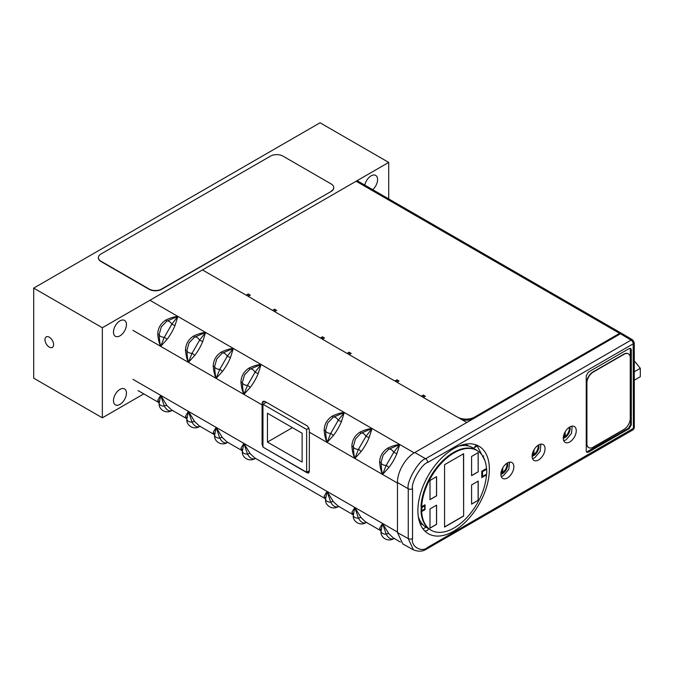 <?xml version="1.0" encoding="UTF-8"?>
<svg xmlns="http://www.w3.org/2000/svg" width="674" height="674" viewBox="0 0 674 674"><rect width="100%" height="100%" fill="white"/><g stroke="black" fill="none" stroke-linecap="round" stroke-linejoin="round"><path stroke-width="1.01" d="M309.08 428.041L306.636 429.456L262.953 404.24L262.953 447.073L306.636 472.289L306.636 429.456M266.331 402.285L262.953 404.24M309.29 470.755L306.636 472.289M302.129 462.086L302.129 433.256L267.46 413.246L267.46 442.068L302.129 462.086M267.46 442.068L292.415 427.653M473.426 448.21L477.596 445.809M475.044 447.283L475.397 445.843L476.821 446.255M482.98 456.466L483.797 455.91M507.446 462.962A7.355 4.246 -60 0 1 507.699 464.656A7.355 4.246 -60 0 1 500.883 474.294M506.924 463.274A7.355 4.246 -60 0 1 507 464.251A7.355 4.246 -60 0 1 500.9 473.696M501.001 472.718L502.779 471.699L502.779 467.849M502.779 471.699L501.431 470.915M538.644 444.941A7.355 4.246 -60 0 1 538.897 446.643A7.355 4.246 -60 0 1 532.089 456.281M538.13 445.261A7.355 4.246 -60 0 1 538.206 446.239A7.355 4.246 -60 0 1 532.106 455.675M532.207 454.706L533.985 453.686L533.985 449.828M533.985 453.686L532.629 452.903M569.85 426.928A7.355 4.246 -60 0 1 570.103 428.63A7.355 4.246 -60 0 1 563.287 438.269M569.328 427.249A7.355 4.246 -60 0 1 569.404 428.226A7.355 4.246 -60 0 1 563.304 437.662M563.413 436.693L565.183 435.665L565.183 431.815M565.183 435.665L563.835 434.89M427.72 462.457C422.034 463.493 410.601 482.896 412.539 488.76L412.539 538.585C410.584 546.277 421.68 553.068 427.72 547.347L633.4 428.361L633.189 343.833L427.72 462.457A3.041 1.752 -120 0 0 425.589 458.741C419.102 459.929 406.06 482.079 408.259 488.768L408.259 538.593L413.448 549.883C418.756 551.88 423.297 551.5 427.089 548.746L632.557 430.113C633.863 429.127 634.436 428.133 634.293 427.122L634.293 342.712A3.041 1.752 0 0 0 634.293 342.695M507.362 477.976A9.166 5.291 120 0 0 513.352 469.913A9.166 5.291 120 0 0 511.962 462.558A9.166 5.291 120 0 0 507.362 463.004A9.166 5.291 120 0 0 501.372 471.092A9.166 5.291 120 0 0 502.796 478.439A9.166 5.291 120 0 0 507.362 477.976M538.568 459.963A9.166 5.291 120 0 0 544.55 451.892A9.166 5.291 120 0 0 543.168 444.545A9.166 5.291 120 0 0 538.568 444.992A9.166 5.291 120 0 0 532.578 453.08A9.166 5.291 120 0 0 534.002 460.426A9.166 5.291 120 0 0 538.568 459.963M569.774 441.95A9.166 5.291 120 0 0 575.756 433.879A9.166 5.291 120 0 0 574.366 426.532A9.166 5.291 120 0 0 569.774 426.979A9.166 5.291 120 0 0 563.776 435.067A9.166 5.291 120 0 0 565.2 442.405A9.166 5.291 120 0 0 569.774 441.95M629.162 428.639L631.311 424.915L631.311 349.806L630.679 348.416L629.162 348.568L588.385 372.107L586.237 375.831L586.237 450.94L586.86 452.33L588.385 452.178L629.162 428.639L628.463 428.234L630.611 424.51L630.291 348.273M489.375 469.306A50.55 29.184 -60 0 1 467.309 520.176A50.55 29.184 -60 0 1 428.352 533.724A50.55 29.184 -60 0 1 417.888 510.58A50.55 29.184 -60 0 1 439.954 459.71A50.55 29.184 -60 0 1 478.902 446.171A50.55 29.184 -60 0 1 489.375 469.306M501.254 476.518L503.402 475.709L508.794 469.34L509.561 462.179M476.788 445.135L484.85 460.452M532.494 458.598L534.743 457.772L540.16 451.336L540.86 444.149M563.734 440.678L566.076 439.836L571.527 433.331L572.159 426.12M586.549 452.069L628.463 428.234M424.822 531.011L427.333 530.59L428.723 528.694M633.189 343.833A3.041 1.752 -120 0 0 631.058 340.117L632.743 339.966L622.136 333.622L620.459 333.782L473.738 418.503C469.112 420.761 464.496 420.753 459.87 418.487L458.286 417.577M423.365 397.407L421.284 396.211M397.011 382.2L394.93 380.995M349.174 354.575L347.093 353.378M322.475 339.165L320.394 337.96M274.63 311.54L272.549 310.343M248.285 296.333L246.204 295.128M199.268 425.917L194.651 421.579L188.408 411.359L185.468 416.279L186.858 418.664M171.533 409.91L166.916 405.571L160.673 395.343L157.733 400.263L159.123 402.648M227.003 441.933L222.386 437.594L216.143 427.375L213.203 432.287L214.593 434.679M325.559 498.827L254.713 457.932L250.121 453.602L243.878 443.382L240.938 448.303L242.328 450.687M353.294 514.843L337.918 505.963L333.327 501.641L327.084 491.422L324.143 496.342L325.534 498.726M365.679 521.996L361.062 517.657L354.819 507.438L351.879 512.358L353.269 514.742M393.414 538.012L388.797 533.673L382.554 523.445L379.614 528.365L381.004 530.758M185.468 416.279A4.019 3.749 179.4 0 1 186.917 419.102L186.917 419.177A5.097 2.94 180 0 1 186.917 419.177L188.408 411.359L216.143 427.375L214.652 435.193A5.097 2.94 180 0 1 214.652 435.193L214.652 435.21A5.097 2.94 180 0 0 219.791 438.151L216.143 427.375L243.878 443.382L242.387 451.226A5.097 2.94 180 0 1 242.387 451.201M200.296 426.313L199.664 426.516A4.019 3.758 -118.6 0 0 199.58 426.566C196.8 427.611 194.289 426.137 192.048 422.143L188.408 411.359L160.673 395.343L159.182 403.162A5.097 2.94 180 0 1 159.182 403.162L159.182 403.187A5.097 2.94 180 0 0 164.313 406.127L160.673 395.343L132.938 379.336M194.651 421.579A4.019 1.946 -39.1 0 0 192.048 422.143A5.097 2.94 180 0 1 186.917 419.194L186.875 418.596M186.917 419.194C185.856 424.519 192.983 430.543 199.546 426.583L199.58 426.566A5.097 2.966 60.4 0 1 199.546 426.583A5.097 2.966 60.4 0 1 199.344 426.684M172.561 410.298L171.929 410.5A4.019 3.758 -118.6 0 0 171.845 410.55L171.845 410.55C169.064 411.595 166.554 410.121 164.313 406.127A4.019 1.946 -39.1 0 1 166.916 405.571M157.733 400.263A4.019 3.749 179.4 0 1 159.182 403.086L159.14 402.58M262.953 446.837L262.093 444.36L262.093 404.906L262.186 402.782L263.054 401.257L264.705 401.342L307.588 426.103L309.383 430.029L309.29 471.606L308.667 472.996L307.142 472.845L263.256 447.25M193.632 336.014C188.425 339.393 185.704 344.136 185.468 350.244C185.965 355.417 186.942 359.461 188.408 362.368L194.651 355.543C197.988 351.221 200.709 346.478 202.815 341.314L205.595 332.434C202.217 332.67 198.232 333.866 193.632 336.014L194.441 337.227L205.595 332.434L233.33 348.441C229.952 348.685 225.967 349.882 221.367 352.022C216.16 355.4 213.439 360.143 213.203 366.252C213.7 371.433 214.677 375.477 216.143 378.384L222.386 371.551C225.723 367.237 228.444 362.494 230.55 357.33L233.33 348.441L222.176 353.243L221.375 352.022M175.08 325.306L177.86 316.418C174.482 316.662 170.497 317.85 165.897 319.998C160.69 323.377 157.969 328.12 157.733 334.228C158.23 339.41 159.207 343.445 160.673 346.352L166.916 339.528C170.252 335.214 172.974 330.471 175.08 325.306A4.019 1.896 20.8 0 1 171.845 324.186L177.86 316.418L166.705 321.22L165.897 319.998M249.11 368.038C243.895 371.416 241.174 376.159 240.938 382.268C241.435 387.449 242.413 391.484 243.878 394.391L250.121 387.567C253.458 383.253 256.179 378.51 258.285 373.337L261.065 364.457C257.687 364.701 253.702 365.889 249.11 368.038L249.919 369.259L261.065 364.457L344.271 412.496C340.892 412.732 336.907 413.929 332.316 416.077C327.101 419.455 324.379 424.199 324.143 430.307C324.641 435.488 325.626 439.524 327.084 442.43L333.327 435.606C336.663 431.293 339.384 426.549 341.499 421.376L344.271 412.496L333.125 417.29L332.316 416.077M360.051 432.093C354.836 435.463 352.114 440.206 351.879 446.314C352.376 451.496 353.361 455.54 354.819 458.446L361.062 451.622C364.398 447.3 367.119 442.557 369.234 437.392L372.006 428.504C368.627 428.748 364.642 429.945 360.051 432.093L360.86 433.306L372.006 428.504L399.741 444.52C396.363 444.764 392.378 445.952 387.786 448.1C382.571 451.479 379.85 456.222 379.614 462.33C380.111 467.512 381.096 471.556 382.554 474.454L388.797 467.63C392.133 463.316 394.854 458.573 396.969 453.408L399.741 444.52L388.595 449.322L387.786 448.1M185.468 350.244L186.917 350.345C187.086 355.4 187.583 359.411 188.408 362.368L192.048 353.311L199.58 340.193L205.595 332.434L150.125 300.402M186.917 350.379L186.917 350.345A5.097 2.94 180 0 1 186.917 350.345L189.065 342.864L194.441 337.227A5.097 2.915 -120.4 0 1 199.58 340.193A4.019 1.896 20.8 0 0 202.815 341.314M194.651 355.543A4.019 1.921 38.9 0 0 192.048 353.311A5.097 2.94 180 0 1 186.917 350.362L186.917 350.446M157.733 334.228L159.182 334.329C159.342 339.384 159.848 343.395 160.673 346.352L164.313 337.295L171.845 324.186A5.097 2.915 -120.4 0 0 166.705 321.22M166.916 339.528A4.019 1.921 38.9 0 0 164.313 337.295A5.097 2.94 180 0 1 159.182 334.355A5.097 2.94 180 0 1 159.182 334.329L159.182 334.371M459.87 418.487L466.804 422.488L414.796 452.515L425.589 458.741L631.058 340.117L620.459 333.782M402.825 543.96L397.466 532.578L408.259 538.593A3.041 1.752 180 0 0 412.539 538.585M379.614 462.33L381.063 462.431C381.231 467.495 381.728 471.497 382.554 474.454L397.466 483.064L397.466 482.533C397.205 472.019 405.571 457.545 414.796 452.515M213.203 366.252L214.652 366.353C214.821 371.416 215.318 375.418 216.143 378.384L219.791 369.318L227.315 356.209L233.33 348.441L261.065 364.457L255.05 372.216A5.097 2.915 -120.4 0 0 249.911 369.259L249.944 369.234M214.652 366.395L214.652 366.353A5.097 2.94 180 0 1 214.652 366.353L216.801 358.871L222.176 353.243A5.097 2.915 -120.4 0 1 227.315 356.209A4.019 1.896 20.8 0 0 230.55 357.33M222.386 371.551A4.019 1.921 38.9 0 0 219.783 369.318M240.938 382.268L242.387 382.369C242.556 387.424 243.053 391.434 243.878 394.391L247.527 385.334L255.05 372.216A4.019 1.896 20.8 0 0 258.285 373.337M250.121 387.567A4.019 1.921 38.9 0 0 247.527 385.334A5.097 2.94 180 0 1 242.387 382.394L242.387 382.369A5.097 2.94 180 0 0 242.387 382.394L244.536 374.887L249.919 369.251M351.879 446.314L353.328 446.424C353.496 451.479 353.993 455.489 354.819 458.446L358.467 449.381L365.99 436.272L372.006 428.504L344.271 412.496L338.255 420.256A5.097 2.915 -120.4 0 0 333.125 417.29L327.741 422.927L325.593 430.425A5.097 2.94 180 0 1 325.593 430.408C325.761 435.463 326.258 439.473 327.084 442.43L330.732 433.374L338.255 420.256A4.019 1.896 20.8 0 0 341.499 421.376M360.885 433.289L360.86 433.306A5.097 2.915 -120.4 0 1 365.99 436.272A4.019 1.896 20.8 0 0 369.234 437.392M361.062 451.622A4.019 1.921 38.9 0 0 358.467 449.381A5.097 2.94 180 0 1 353.328 446.441A5.097 2.94 180 0 1 353.328 446.424L355.476 438.934L360.86 433.306M333.327 435.606A4.019 1.921 38.9 0 0 330.732 433.374A5.097 2.94 180 0 1 325.593 430.425M324.143 430.307L325.593 430.509M381.063 462.474L381.063 462.431A5.097 2.94 180 0 1 381.063 462.431L383.211 454.95L388.595 449.314A5.097 2.915 -120.4 0 1 393.726 452.288L399.741 444.52L414.207 452.869M388.797 467.63A4.019 1.921 38.9 0 0 386.202 465.397L393.726 452.288A4.019 1.896 20.8 0 0 396.969 453.408M309.29 432.152L382.554 474.454L386.202 465.397A5.097 2.94 180 0 1 381.063 462.457L381.063 462.533M213.203 432.287A4.019 3.749 179.4 0 1 214.652 435.109L214.61 434.612M228.031 442.329L227.399 442.532A4.019 3.758 -118.6 0 0 227.315 442.574C224.535 443.618 222.024 442.144 219.791 438.151A4.019 1.946 -39.1 0 1 222.386 437.594M214.652 435.21C213.591 440.535 220.718 446.55 227.281 442.591L227.315 442.574A5.097 2.966 60.4 0 1 227.281 442.591A5.097 2.966 60.4 0 1 227.079 442.692M240.938 448.303A4.019 3.749 179.4 0 1 242.387 451.125M255.766 458.337L255.134 458.539A4.019 3.758 -118.6 0 0 255.05 458.59C252.27 459.634 249.759 458.16 247.527 454.166L243.878 443.382L327.084 491.422L325.593 499.266A5.097 2.94 180 0 1 325.593 499.24M250.121 453.602A4.019 1.946 -39.1 0 0 247.527 454.166A5.097 2.94 180 0 1 242.387 451.226C241.326 456.542 248.453 462.566 255.016 458.606A5.097 2.966 60.4 0 1 254.814 458.708M324.143 496.342A4.019 3.749 179.4 0 1 325.593 499.164L325.55 498.659M338.971 506.376L338.34 506.578A4.019 3.758 -118.6 0 0 338.255 506.629C335.475 507.674 332.964 506.199 330.732 502.206L327.084 491.422L354.819 507.438L353.328 515.256A5.097 2.94 180 0 1 353.328 515.256L353.328 515.273A5.097 2.94 180 0 0 358.467 518.222L354.819 507.438L382.554 523.445L381.063 531.264A5.097 2.94 180 0 1 381.063 531.264L381.063 531.289A5.097 2.94 180 0 0 386.202 534.229L382.554 523.445L397.466 532.056L397.466 532.578M333.327 501.641A4.019 1.946 -39.1 0 0 330.732 502.206A5.097 2.94 180 0 1 325.593 499.266C324.531 504.582 331.659 510.606 338.23 506.646A5.097 2.966 60.4 0 1 338.019 506.747M351.879 512.358A4.019 3.749 179.4 0 1 353.328 515.172L353.286 514.675M366.715 522.392L366.075 522.594A4.019 3.758 -118.6 0 0 365.99 522.636C363.21 523.681 360.7 522.207 358.467 518.222A4.019 1.946 -39.1 0 1 361.062 517.657M353.328 515.273C352.266 520.598 359.394 526.621 365.965 522.662L365.99 522.636A5.097 2.966 60.4 0 1 365.965 522.662A5.097 2.966 60.4 0 1 365.755 522.754M379.614 528.365A4.019 3.749 179.4 0 1 381.063 531.188L381.021 530.691M394.45 538.4L393.81 538.61A4.019 3.758 -118.6 0 0 393.726 538.652C390.945 539.697 388.435 538.223 386.202 534.229A4.019 1.946 -39.1 0 1 388.797 533.673M381.063 531.289C380.001 536.614 387.129 542.629 393.7 538.669L393.726 538.652A5.097 2.966 60.4 0 1 393.7 538.669A5.097 2.966 60.4 0 1 393.49 538.77M424.662 505.871L423.971 505.466L421.199 507.067L421.89 507.471A45.883 26.488 120 0 0 421.89 510.673L424.662 509.072L424.662 505.871L421.89 507.471M481.826 471.261L482.525 471.665L482.525 476.467L481.826 476.063L481.826 471.261L485.988 468.86A45.883 26.488 120 0 0 485.988 468.784M477.537 450.839A45.883 26.488 120 0 0 477.116 450.561A45.883 26.488 120 0 0 470.831 448.261M421.225 506.494A45.883 26.488 120 0 0 421.199 507.067A45.883 26.488 120 0 0 421.166 508.685A45.883 26.488 120 0 0 421.199 510.269A45.883 26.488 120 0 0 421.233 511.052M421.199 510.269L421.89 510.673M481.758 476.906L485.87 474.53L486.493 474.892L481.758 477.63L481.758 471.219L486.493 468.489A45.992 26.556 120 0 0 477.091 450.569L473.055 447.983A46.085 26.606 120 0 0 458.876 446.087M418.293 516.57A46.085 26.606 120 0 0 426.987 527.784L428.731 528.694M485.988 468.86L486.679 469.264L482.525 471.665M482.525 476.467L486.679 474.066A45.883 26.488 120 0 0 486.679 469.264M468.657 446.062L465.624 444.141M468.312 445.977L465.473 444.166M422.876 524.675L419.919 523.142M423.12 524.928L419.978 523.285M628.303 353.799A8.829 5.097 120 0 0 628.176 353.732A8.829 5.097 120 0 0 623.77 354.17L592.909 371.981A8.829 5.097 120 0 0 586.675 382.79L586.675 443.441A8.829 5.097 120 0 0 588.503 447.477A8.829 5.097 120 0 0 588.621 447.544M630.249 357.911A8.829 5.097 120 0 0 628.421 353.867A8.829 5.097 120 0 0 624.006 354.305L593.154 372.124A8.829 5.097 120 0 0 586.911 382.933L586.911 443.576A8.829 5.097 120 0 0 588.739 447.62A8.829 5.097 120 0 0 593.154 447.182L624.006 429.363A8.829 5.097 120 0 0 630.249 418.562L630.249 357.911M98.379 257.746A8.829 5.097 0 0 0 98.37 257.889A8.829 5.097 0 0 0 100.957 261.495L149.148 289.315A8.829 5.097 0 0 0 161.625 289.315L331.161 191.433A8.829 5.097 0 0 0 333.748 187.835A8.829 5.097 0 0 0 333.74 187.692M331.161 191.155A8.829 5.097 0 0 0 333.748 187.549A8.829 5.097 0 0 0 331.161 183.951L282.97 156.124A8.829 5.097 0 0 0 270.493 156.124L100.957 254.005A8.829 5.097 0 0 0 98.37 257.611A8.829 5.097 0 0 0 100.957 261.209L149.148 289.036A8.829 5.097 0 0 0 161.625 289.036L331.161 191.433M421.014 506.376A45.992 26.556 -60 0 1 441.992 461.53A45.992 26.556 -60 0 1 476.467 450.207L477.091 450.569A45.992 26.556 120 0 0 442.616 461.892A45.992 26.556 120 0 0 421.638 506.73L421.014 506.376M421.638 511.532L425.041 509.569L424.418 509.215L421.014 511.178L421.638 511.532A45.992 26.556 120 0 0 431.099 530.227A45.992 26.556 120 0 0 465.245 519.233A45.992 26.556 120 0 0 486.493 474.892M424.418 505.727L424.418 505.129M431.099 530.227L430.475 529.865A45.992 26.556 -60 0 1 421.014 511.178M425.041 509.569L425.041 504.767L421.638 506.73M478.186 452.625L471.598 456.433L471.598 475.65L478.186 471.842L478.186 452.625M478.186 481.126L471.598 484.935L471.598 504.152L478.186 500.344L478.186 481.126M463.628 453.712L444.562 464.715L444.562 527.085L463.628 516.082L463.628 453.712M436.584 476.644L429.995 480.452L429.995 499.661L436.584 495.862L436.584 476.644M436.584 505.146L429.995 508.954L429.995 528.172L436.584 524.364L436.584 505.146M478.186 471.842L478.119 452.667M471.598 475.566L478.119 471.8M471.598 504.068L478.119 500.31L478.119 481.169M429.995 499.586L436.516 495.82L436.516 476.686M429.995 528.087L436.516 524.321L436.516 505.188M463.628 516.082L463.485 453.787M444.562 526.925L463.485 515.998M634.293 371.787L640.3 368.316L640.3 376.724L634.293 380.195M640.3 368.316L634.293 360.834M388.713 162.409L102.347 327.741L33.7 288.11L320.066 122.778L388.713 162.409L388.713 198.914M143.789 393.886L102.347 417.821L33.7 378.19L33.7 288.11M102.347 327.741L102.347 417.821M113.476 400.626A9.166 5.291 -60 0 1 117.478 391.4A9.166 5.291 -60 0 1 124.538 388.94A9.166 5.291 -60 0 1 126.442 393.136A9.166 5.291 -60 0 1 122.441 402.361A9.166 5.291 -60 0 1 115.372 404.821A9.166 5.291 -60 0 1 113.476 400.626M113.476 332.088A9.166 5.291 -60 0 1 117.478 322.863A9.166 5.291 -60 0 1 124.538 320.403A9.166 5.291 -60 0 1 126.442 324.598A9.166 5.291 -60 0 1 122.441 333.832A9.166 5.291 -60 0 1 115.372 336.284A9.166 5.291 -60 0 1 113.476 332.088M364.819 185.123A9.166 5.291 -60 0 1 369.386 177.119A9.166 5.291 -60 0 1 375.688 175.409A9.166 5.291 -60 0 1 377.583 179.604A9.166 5.291 -60 0 1 372.705 189.672M44.998 339.679A6.083 3.513 60 0 1 46.262 336.89A6.083 3.513 60 0 1 50.946 338.517A6.083 3.513 60 0 1 53.6 344.641A6.083 3.513 60 0 1 52.345 347.422A6.083 3.513 60 0 1 47.652 345.796A6.083 3.513 60 0 1 44.998 339.679M619.608 333.352L356.125 181.23A3.336 1.921 -60 0 1 357.793 181.062L621.276 333.183A3.336 1.921 120 0 0 619.608 333.352L474.622 417.054L474.622 417.998M356.125 181.23L202.47 269.937L246.153 295.161L248.234 293.957L248.234 296.299M474.622 417.054A12.258 7.077 0 0 1 457.284 417.054L423.314 397.441L425.395 396.236L423.314 395.04L421.233 396.236L396.961 382.225L399.042 381.029L396.961 379.824L394.88 381.029L349.115 354.608L351.196 353.403L349.115 352.207L347.043 353.403L322.425 339.191L324.506 337.994L322.425 336.789L320.344 337.994L274.579 311.573L276.66 310.369L274.579 309.172L272.498 310.369L248.234 296.358L250.315 295.161L248.234 293.957M274.579 309.172L274.579 311.514M423.314 395.04L423.314 397.382M396.961 379.824L396.961 382.166M349.115 352.207L349.115 354.549M322.425 336.789L322.425 339.132M631.311 424.915L630.611 424.51M631.311 349.806L630.611 349.41M588.385 452.178L587.694 451.774M426.035 527.245L423.028 528.947M159.182 403.187C158.12 408.511 165.248 414.527 171.811 410.567A5.097 2.966 60.4 0 1 171.811 410.567A5.097 2.966 60.4 0 1 171.609 410.668M132.938 330.344L262.093 404.906M397.466 532.056L397.466 483.064M473.738 418.503L466.804 422.488M633.4 428.361A3.041 1.752 0 0 0 634.293 427.122M633.4 343.951A3.041 1.752 0 0 0 634.293 342.712L632.734 339.957M412.539 488.76A3.041 1.752 180 0 1 408.259 488.768L397.466 482.533M427.72 547.347A3.041 1.752 60 0 1 427.089 548.746M633.189 428.723A3.041 1.752 60 0 1 632.557 430.113M219.791 369.318A5.097 2.94 180 0 1 214.652 366.378L214.652 366.454M264.722 401.35L262.186 402.782M262.953 443.871L262.093 444.36M309.29 471.589L307.142 472.845M475.01 446.415L474.774 447.435M171.508 409.893L186.883 418.765M199.243 425.901L214.618 434.781M226.978 441.917L242.354 450.796M365.653 521.979L381.029 530.859M393.389 537.995L400.423 542.056M138.018 390.558L159.148 402.757M159.182 334.43L161.33 326.848L166.714 321.212M402.648 543.867L413.448 549.883M242.345 450.62L242.387 451.142"/></g></svg>
